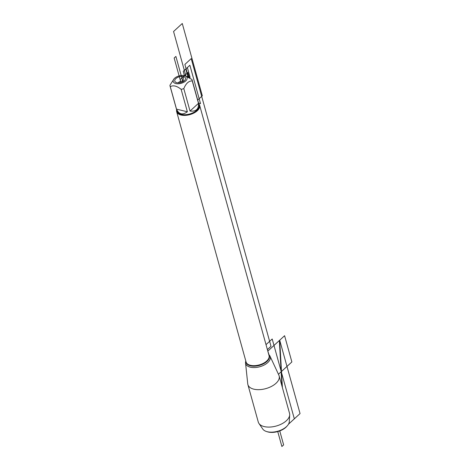 <?xml version="1.0" encoding="UTF-8"?>
<svg xmlns="http://www.w3.org/2000/svg" width="470" height="470" viewBox="0 0 470 470"><rect width="100%" height="100%" fill="white"/><g stroke="black" fill="none" stroke-linecap="round" stroke-linejoin="round"><path stroke-width="0.7" d="M245.81 361.025A12.761 6.815 -15.5 0 0 245.54 362.987L247.743 383.837A16.227 8.671 -15.5 0 0 247.884 384.595L258.265 422.013A16.227 8.671 -15.5 0 0 258.935 423.452L262.765 429.034A13.988 7.473 -15.5 0 0 266.484 431.507A13.988 7.473 -15.5 0 0 287.376 425.714A13.988 7.473 -15.5 0 0 289.285 421.678L289.69 414.922A16.227 8.671 -15.5 0 0 289.532 413.341L279.157 375.924A16.227 8.671 -15.5 0 0 278.886 375.201L270.033 356.195A12.761 6.815 -15.5 0 0 268.793 354.65M258.935 423.452A16.227 8.671 -15.5 0 0 276.213 426.031A16.227 8.671 -15.5 0 0 289.69 414.922M245.54 362.987A12.761 6.815 -15.5 0 0 250.322 367.176A12.761 6.815 -15.5 0 0 264.686 364.749A12.761 6.815 -15.5 0 0 270.033 356.195M247.884 384.595A16.227 8.671 -15.5 0 0 253.818 389.166A16.227 8.671 -15.5 0 0 271.49 386.399A16.227 8.671 -15.5 0 0 279.157 375.924M266.484 431.507L267.418 431.807A12.931 6.909 -15.5 0 0 286.724 426.449L287.376 425.714M180.169 83.554A7.209 3.854 -15.5 0 0 186.696 79.759A7.209 3.854 -15.5 0 0 184.875 75.77A7.209 3.854 -15.5 0 0 184.451 75.652A7.209 3.854 -15.5 0 0 174.112 78.754A7.209 3.854 -15.5 0 0 174.047 82.749A7.209 3.854 -15.5 0 0 180.169 83.554M174.112 78.754L169.946 85.246A11.445 6.116 -15.5 0 0 170.07 86.122A11.445 6.116 -15.5 0 0 170.281 86.68C173.195 85.011 176.814 85.892 181.144 89.335A11.445 6.116 -15.5 0 0 183.805 88.63C185.909 83.49 188.723 80.905 192.248 80.875A11.445 6.116 -15.5 0 0 192.13 80.006A11.445 6.116 -15.5 0 0 191.919 79.442L184.875 75.77M170.07 86.122L177.014 111.155A11.445 6.116 -15.5 0 0 181.197 114.38A11.445 6.116 -15.5 0 0 193.663 112.43A11.445 6.116 -15.5 0 0 199.074 105.039L192.13 80.006M183.805 88.63L190.027 111.073C196.049 111.713 198.863 109.128 198.475 103.324L192.248 80.875M170.281 86.68L176.508 109.128C178.929 114.398 182.548 115.285 187.366 111.778L181.144 89.335M198.704 103.706A11.926 6.369 164.5 0 1 199.638 105.298A11.926 6.369 164.5 0 1 194.004 113A11.926 6.369 164.5 0 1 181.02 115.033A11.926 6.369 164.5 0 1 176.661 111.672A11.926 6.369 164.5 0 1 176.644 109.827M176.814 82.661A5.564 2.973 164.5 0 1 175.439 82.038A5.564 2.973 164.5 0 1 179.346 76.745A5.564 2.973 164.5 0 1 185.421 79.271A5.564 2.973 164.5 0 1 176.814 82.661M198.475 103.324L190.027 111.073M187.366 111.778L176.508 109.128M178.23 82.838A3.178 1.698 164.5 0 1 183.441 81.392M182.906 81.698L175.897 56.429L174.159 58.027L180.938 82.473L180.139 79.606L187.906 72.48L189.339 77.656M269.051 354.873L267.812 351.119L284.591 335.715L291.87 361.947L278.452 374.261M198.499 102.977L200.52 103.629L189.88 65.254L185.791 69.008L187.976 76.904M187.06 76.492L190.127 77.48L187.377 67.557L183.253 71.334L184.451 75.652M188.394 77.115L184.88 64.431L191.214 58.615L270.996 346.284L267.389 349.598M197.688 100.051L202.323 95.798L182.272 23.5L173.559 31.502L185.932 76.111M183.083 81.604L183.47 76.557L180.139 79.606M279.756 430.925L283.633 444.902L281.888 446.5L277.752 431.578M281.935 385.952L279.35 340.527M282.399 387.621L279.703 340.204L300.054 413.582L288.451 424.228L294.338 418.829L272.195 338.976L266.014 344.645M176.661 111.672L246.069 361.953A11.926 6.369 -15.5 0 0 250.428 365.308A11.926 6.369 -15.5 0 0 263.417 363.275A11.926 6.369 -15.5 0 0 269.046 355.579L199.638 105.298M268.905 355.062A12.067 6.445 164.5 0 1 264.363 363.339A12.067 6.445 164.5 0 1 250.463 365.819A12.067 6.445 164.5 0 1 245.928 361.43"/></g></svg>
